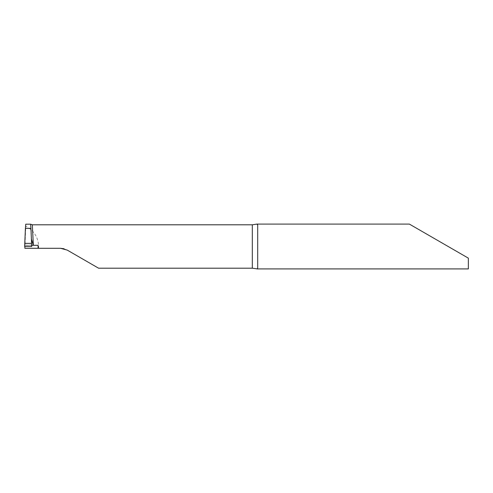 <?xml version="1.0" encoding="UTF-8"?>
<svg xmlns="http://www.w3.org/2000/svg" width="493" height="493" viewBox="0 0 493 493"><rect width="100%" height="100%" fill="white"/><g stroke="black" fill="none" stroke-linecap="round" stroke-linejoin="round"><path stroke-width="0.37" stroke-dasharray="2.46 1.85" d="M31.718 246.5L30.646 224.241M31.441 239.148L31.718 246.5L24.65 246.5L24.841 245.298L31.675 245.298M24.884 246.5L25.42 228.358L24.65 246.5M38.09 248.293L38.09 245.298M257.697 225.048L257.697 267.952M468.35 268.907L468.35 258.141M60.497 248.293L38.583 248.293L38.651 246.5C38.244 237.275 33.955 230.514 25.778 226.219L25.747 224.192M63.961 248.749L67.221 250.093L98.582 268.198M24.878 248.293L25.778 226.219M31.256 237.281L31.441 239.16M38.583 248.293L25.02 248.293M31.564 245.181L24.798 245.181M30.628 224.192L31.256 237.349"/><path stroke-width="0.74" d="M30.628 224.198L30.954 228.358L25.42 228.358L25.747 224.192L30.628 224.192L32.341 224.802L33.345 245.298L31.675 245.298L33.345 245.298L31.441 239.148M31.718 246.5L24.65 246.5L25.42 228.358L30.954 228.358L31.718 246.5M31.441 239.16L33.345 245.298L31.552 245.194M31.675 245.298L38.09 245.298L38.09 248.293L24.878 248.293L24.884 246.5M252.317 268.198L252.317 224.802L256.945 224.093L257.697 225.048L257.697 267.952L257.204 268.882L252.317 268.198L98.582 268.198L67.221 250.093L60.497 248.293L38.09 248.293M468.35 258.141L448.18 246.5L468.35 258.141L468.35 268.907L256.945 268.907M448.18 246.5L409.369 224.093L448.18 246.5M252.317 224.802L32.341 224.802M60.497 248.293L63.961 248.749M33.345 245.298L31.675 245.218M31.607 243.363L24.767 243.363M409.369 224.093L256.945 224.093"/></g></svg>
